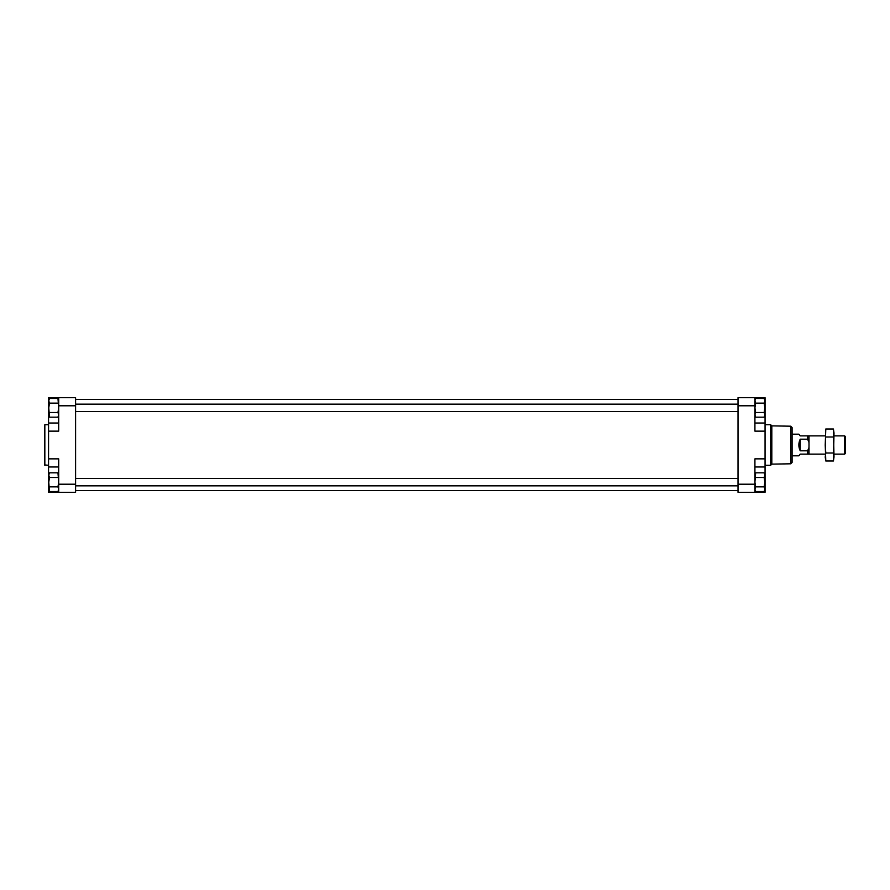 <?xml version="1.0" encoding="UTF-8"?>
<svg xmlns="http://www.w3.org/2000/svg" width="890" height="890" viewBox="0 0 890 890"><rect width="100%" height="100%" fill="white"/><g stroke="black" fill="none" stroke-linecap="round" stroke-linejoin="round"><path stroke-width="1.33" d="M765.066 458.862L765.066 397.685L738.021 397.685L738.021 492.315L765.066 492.315L765.066 458.862L754.92 458.862L754.92 484.205L738.021 484.205M58.696 466.972L48.561 466.972L48.561 397.685L75.594 397.685L75.594 405.796L58.696 405.796L58.696 431.138L48.561 431.138M75.594 405.796L75.594 492.315L48.561 492.315L48.561 466.972M754.92 415.93L755.643 417.188L754.92 414.851L755.643 412.504L754.92 407.82L755.643 403.137L754.92 400.8L755.643 398.453L754.92 400.8M754.92 490.29L755.643 491.547L754.92 489.2L755.643 486.863L754.92 482.18L755.643 472.812L754.92 475.149M58.696 415.93L57.972 417.188L58.696 414.851L57.972 412.504L58.696 407.82L57.972 398.453L58.696 400.8M58.696 490.29L57.972 491.547L58.696 489.2L57.972 486.863L58.696 482.18L57.972 472.812L58.696 475.149M48.561 458.862L58.696 458.862L58.696 492.315M58.696 405.796L58.696 397.685M754.92 397.685L754.92 431.138L765.066 431.138M754.92 492.315L754.92 484.205M58.696 423.028L48.561 423.028M754.92 423.028L765.066 423.028M754.92 466.972L765.066 466.972M57.972 477.496L49.484 477.496L48.761 482.18L49.484 491.547L48.761 489.2L49.484 491.547L57.972 491.547M57.972 486.863L49.484 486.863M58.696 474.07L57.972 472.812L49.484 472.812L48.761 475.149L49.484 477.496M49.484 472.812L48.761 474.07L48.761 489.2M57.972 403.137L49.484 403.137L48.761 407.82L49.484 417.188L48.761 414.851L49.484 417.188L57.972 417.188M57.972 412.504L49.484 412.504M58.696 399.71L57.972 398.453L49.484 398.453L48.761 400.8L49.484 403.137M49.484 398.453L48.761 399.71L48.761 414.851M755.643 486.863L764.132 486.863L764.855 489.2L764.132 491.547L764.855 489.2L764.132 491.547L755.643 491.547M755.643 477.496L764.132 477.496L764.855 482.18L764.132 486.863M754.92 474.07L755.643 472.812L764.132 472.812L764.855 475.149L764.132 477.496M764.132 472.812L764.855 474.07L764.855 489.2M755.643 412.504L764.132 412.504L764.855 414.851L764.132 417.188L764.855 414.851L764.132 417.188L755.643 417.188M755.643 403.137L764.132 403.137L764.855 407.82L764.132 412.504M754.92 399.71L755.643 398.453L764.132 398.453L764.855 400.8L764.132 403.137M764.132 398.453L764.855 399.71L764.855 414.851M44.834 465.281L44.834 424.719L44.5 464.936L48.561 465.281M765.066 424.719L770.673 424.719L770.673 465.281L765.066 465.281M790.743 426.199L790.743 463.801L792.1 462.422L792.1 427.578L790.743 426.199L771.819 425.876L771.819 464.124L770.673 465.281M792.1 434.186L798.842 434.186L800.21 435.878L808.999 435.878L808.999 442.497L807.642 439.193L800.21 439.193C798.397 443.064 798.397 446.936 800.21 450.807L807.642 450.807L807.642 454.123L808.999 454.123L800.21 454.123L798.842 455.814L792.1 455.814M807.642 450.807L808.999 447.503L808.999 454.123L825.219 454.123M808.999 454.123L808.999 435.878L807.642 435.878L807.642 439.193M834.008 435.878L844.666 435.878L844.666 454.123L834.008 454.123M844.666 435.878L845.5 436.701L845.5 453.299L844.666 454.123M800.21 439.193L800.21 450.807M825.219 457.004L825.798 452.999L825.219 445L825.798 460.998L825.219 457.004M825.798 429.002L825.219 445L825.798 429.002L833.429 429.002L834.008 432.996L833.429 460.998L834.008 457.004L833.429 460.998L825.798 460.998M833.429 429.002L834.008 457.004M833.429 452.999L825.798 452.999M833.429 437.001L825.798 437.001M75.594 484.205L58.696 484.205M754.92 405.796L738.021 405.796M75.594 490.624L738.021 490.624M75.594 399.376L738.021 399.376M75.594 485.851L738.021 485.851M75.594 478.509L738.021 478.509M75.594 411.492L738.021 411.492M75.594 404.149L738.021 404.149M44.834 424.719L48.561 424.719M771.819 425.876L770.673 424.719M790.743 463.801L771.819 464.124M808.999 435.878L825.219 435.878"/></g></svg>
